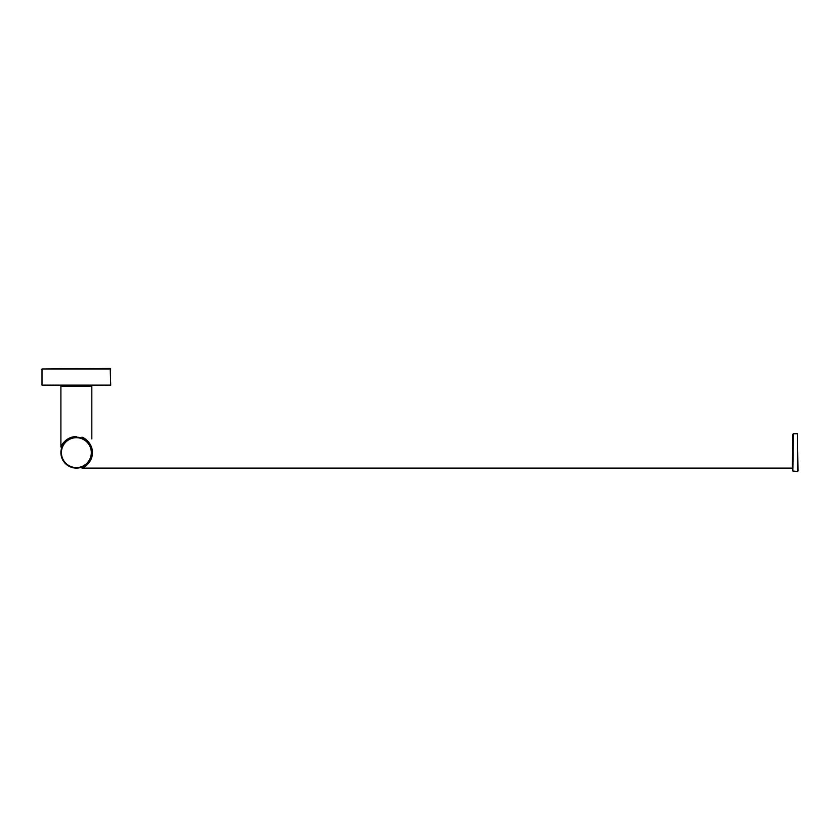 <?xml version="1.0" encoding="UTF-8"?>
<svg xmlns="http://www.w3.org/2000/svg" width="840" height="840" viewBox="0 0 840 840"><rect width="100%" height="100%" fill="white"/><g stroke="black" fill="none" stroke-linecap="round" stroke-linejoin="round"><path stroke-width="1.26" d="M77.837 437.252L76.671 437.189A15.467 15.467 0 0 1 76.829 437.189A15.467 15.467 0 0 0 76.367 437.178A15.467 15.467 0 0 1 76.829 437.189A15.467 15.467 0 0 0 76.671 437.189M76.472 437.178L76.367 437.178A15.467 15.467 0 0 1 76.829 437.189A15.467 15.467 0 0 0 76.367 437.178A15.467 15.467 0 0 1 81.848 438.186A15.467 15.467 0 0 0 76.367 437.178A15.467 15.467 0 0 1 81.848 438.186A15.467 15.467 0 0 0 61.152 449.862A15.467 15.467 0 0 0 81.795 467.124A15.467 15.467 0 0 1 61.908 447.163A15.467 15.467 0 0 0 81.795 467.124A15.467 15.467 0 0 1 76.367 468.111A15.467 15.467 0 0 0 81.795 467.124A15.467 15.467 0 0 1 76.367 468.111A15.467 15.467 0 0 0 91.823 452.644A15.467 15.467 0 0 0 76.367 437.178A15.467 15.467 0 0 1 76.829 437.189L76.829 437.189A15.467 15.467 0 0 0 76.367 437.178L76.367 437.178A15.467 15.467 0 0 0 60.9 452.644A15.467 15.467 0 0 0 81.795 467.124A15.467 15.467 0 0 1 61.152 455.406A15.467 15.467 0 0 1 76.367 437.178A15.467 15.467 0 0 1 89.754 460.373A15.467 15.467 0 0 1 62.968 460.373A15.467 15.467 0 0 1 76.367 437.178L76.367 437.178A15.467 15.467 0 0 1 76.829 437.189A15.467 15.467 0 0 0 76.367 437.178A15.467 15.467 0 0 1 81.848 438.186A15.467 15.467 0 0 0 76.367 437.178A15.467 15.467 0 0 1 81.848 438.186A15.467 15.467 0 0 0 61.152 449.862A15.467 15.467 0 0 0 76.367 468.111A15.467 15.467 0 0 0 91.823 452.644A15.467 15.467 0 0 0 76.367 437.178L76.367 437.178A15.467 15.467 0 0 1 89.754 460.373A15.467 15.467 0 0 1 62.968 460.373A15.467 15.467 0 0 1 76.367 437.178A15.467 15.467 0 0 0 60.9 452.644A15.467 15.467 0 0 0 81.795 467.124A15.467 15.467 0 0 1 76.367 468.111A15.467 15.467 0 0 0 81.795 467.124A15.467 15.467 0 0 1 61.908 447.163A15.467 15.467 0 0 0 81.795 467.124A15.467 15.467 0 0 1 61.908 447.163L61.908 447.163A15.467 15.467 0 0 0 81.795 467.124A15.467 15.467 0 0 1 76.367 468.111A15.467 15.467 0 0 0 91.823 452.644A15.467 15.467 0 0 0 76.367 437.178A15.467 15.467 0 0 1 76.472 437.178A15.467 15.467 0 0 0 61.152 455.406A15.467 15.467 0 0 0 81.795 467.124A15.467 15.467 0 0 1 76.367 468.111A15.467 15.467 0 0 0 81.795 467.124A15.467 15.467 0 0 1 76.367 468.111A15.467 15.467 0 0 0 91.823 452.644A15.467 15.467 0 0 0 76.367 437.178M67.295 440.118L66.738 440.538M67.211 440.181A15.467 15.467 0 0 0 66.675 440.591A15.467 15.467 0 0 1 67.211 440.181A15.467 15.467 0 0 0 66.675 440.591A15.467 15.467 0 0 1 67.211 440.181A15.467 15.467 0 0 0 66.675 440.591L67.211 440.181A15.467 15.467 0 0 0 66.675 440.591L66.654 440.612A15.467 15.467 0 0 0 66.171 441.021A15.467 15.467 0 0 1 66.654 440.612A15.467 15.467 0 0 0 66.171 441.021A15.467 15.467 0 0 1 66.654 440.612A15.467 15.467 0 0 0 66.171 441.021A15.467 15.467 0 0 1 66.654 440.612M69.29 438.9L70.718 438.249M74.308 437.315L76.062 437.189M76.261 437.178L78.215 437.294M91.823 438.9L91.823 386.148L60.9 386.148L60.9 446.995L61.898 447.174L60.9 446.995C61.131 445.147 66.927 436.233 76.367 436.663M91.823 386.148L81.606 385.633M71.127 385.633L110.723 385.119L42 385.119L71.127 385.633M110.723 368.97L42 368.97L110.208 368.456L110.723 385.119M88.053 462.777A15.467 15.467 0 0 0 88.137 462.672A15.467 15.467 0 0 1 88.053 462.777A15.467 15.467 0 0 0 88.137 462.672A15.467 15.467 0 0 1 88.053 462.777A15.467 15.467 0 0 0 88.137 462.672A15.467 15.467 0 0 1 88.053 462.777A15.467 15.467 0 0 0 88.137 462.672A15.467 15.467 0 0 1 88.053 462.777L89.471 460.856M87.486 441.893L89.302 444.181A15.467 15.467 0 0 0 89.292 444.161A15.467 15.467 0 0 1 89.302 444.181A15.467 15.467 0 0 0 89.292 444.161A15.467 15.467 0 0 1 89.302 444.181A15.467 15.467 0 0 0 89.292 444.161A15.467 15.467 0 0 1 89.302 444.181A15.467 15.467 0 0 0 89.292 444.161A15.467 15.467 0 0 1 89.302 444.181A15.467 15.467 0 0 0 89.114 443.888A15.467 15.467 0 0 1 89.302 444.181A15.467 15.467 0 0 0 89.114 443.888A15.467 15.467 0 0 1 89.302 444.181A15.467 15.467 0 0 0 89.114 443.888L89.66 444.759M63.179 444.57A15.467 15.467 0 0 1 63.851 443.562A15.467 15.467 0 0 0 63.179 444.57A15.467 15.467 0 0 1 63.851 443.562A15.467 15.467 0 0 0 63.179 444.57A15.467 15.467 0 0 1 63.851 443.562A15.467 15.467 0 0 0 63.179 444.57L63.431 444.161M792.845 471.03L793.359 433.745L797.486 433.745L797.486 471.544L792.845 471.03L792.845 434.259M797.486 433.745L798 471.03M792.845 437.693L792.33 468.111L82.005 468.111C83.853 467.891 92.778 462.053 92.348 452.644C92.767 443.205 83.864 437.409 82.005 437.178L81.848 438.186L80.545 437.756M83.108 466.557L83.822 466.19M76.367 467.596A14.952 14.952 0 0 0 89.313 445.169A14.952 14.952 0 0 0 63.42 445.169A14.952 14.952 0 0 0 76.367 467.596M63.011 444.854L63.851 443.562M65.594 441.556L67.788 439.782M69.017 439.036L69.92 438.585M72.902 437.577L74.498 437.294M75.915 437.189L78.908 437.388M42 368.97L42 385.119M81.816 467.114L82.016 468.111M84.084 439.247L85.67 440.296M90.101 445.536L90.384 446.114M91.518 449.547L91.739 450.944M91.823 452.466L91.655 454.965M91.245 456.834L90.857 458.052M86.173 464.604L84.441 465.832M83.422 466.399L82.887 466.673M82.016 437.178L81.837 438.186M82.856 438.606L83.528 438.942"/></g></svg>

